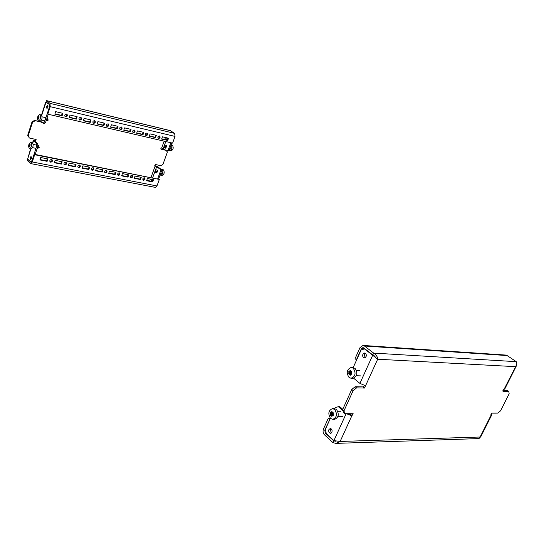 <?xml version="1.0" encoding="UTF-8"?>
<svg xmlns="http://www.w3.org/2000/svg" width="544" height="544" viewBox="0 0 544 544"><rect width="100%" height="100%" fill="white"/><g stroke="black" fill="none" stroke-linecap="round" stroke-linejoin="round"><path stroke-width="0.82" d="M490.81 414.848L491.123 415.079L490.953 414.113L492.096 413.141L497.842 413.12L500.562 410.808L509.157 393.761L508.79 391.388L507.402 390.408L502.901 390.3M502.792 391.048L503.084 391.258L502.921 390.259L504.07 389.286L516.372 365.262M331.881 432.235C332.398 430.182 331.874 428.93 330.31 428.488L328.936 429.549C328.42 431.603 328.943 432.854 330.514 433.296L331.881 432.235M331.044 428.692L330.378 429.522L331.221 433.058M366.058 356.68C366.595 354.722 366.105 353.505 364.582 353.022L362.909 354.219C362.365 356.177 362.862 357.394 364.385 357.877L366.058 356.68M365.289 353.253L364.33 354.3L365.106 357.728M334.465 440.871L333.785 440.892L332.976 442.666L324.489 434.833C323.02 433.18 322.694 431.215 323.496 428.937L328.256 418.336L330.364 418.322M325.659 430.107L324.788 430.12L329.834 419.506M373.544 355.307L372.681 355.259L377.665 359.23C377.584 356.762 376.251 354.715 373.667 353.097L372.81 354.974L363.644 347.874L362.916 347.589L361.413 348.656L364.942 348.881M363.032 345.44L505.675 355.062L507.117 355.558L516.263 361.672L373.667 353.097L364.487 346.011L363.032 345.44L360.033 347.575L355.048 358.68L356.415 359.768L361.413 348.656M335.505 441.232L333.785 440.892L325.285 433.072L326.155 433.051M351.825 413.637L350.445 414.712L347.786 413.651M344.889 413.658L343.522 412.468L342.577 409.727L343.944 410.917L344.889 413.658L353.178 413.746L351.805 415.895L346.344 413.658M364.596 385.628L363.113 386.906L364.514 388.056L356.592 387.872L353.144 390.612L351.75 389.45L342.577 409.727M351.75 389.45L355.198 386.716L356.592 387.872M363.113 386.906L355.198 386.716M503.084 391.258L508.79 391.388M364.514 388.056L377.665 359.23L376.727 358.496M353.144 390.612L343.944 410.917M516.304 366.03L504.737 389.062L504.07 389.286M491.803 414.814L480.59 437.131L480.114 437.009L491.123 415.079L491.803 414.814L491.239 413.678M353.648 378.243L359.91 383.384L365.561 385.75M332.976 442.666L335.988 443.387L340.136 441.456L333.907 440.626L326.244 433.582L325.496 429.155L330.392 418.268M334.73 408.619L335.165 407.646L338.361 406.694L342.897 410.652M342.774 409.292L339.796 406.701L338.361 406.694M374.381 355.844L375.911 357.762M353.212 367.52L361.08 350.023L364.426 348.86L372.681 355.259L359.91 383.384M364.956 348.894L364.426 348.86M350.445 414.712L351.805 415.895L340.136 441.456L480.114 437.009L479.033 438.58L335.988 443.387M516.263 361.672C517.201 362.97 516.922 364.636 515.433 366.656L377.665 359.23M376.21 358.061L372.81 354.974M324.788 430.12L325.285 433.072M328.256 418.336L329.555 419.506M365.602 357.36L366.289 355.837M332.384 412.61L332.33 414.732L333.295 415.385M330.371 412.644L331.888 411.55L332.377 412.597L333.18 412.699L333.336 414.977L331.826 416.391L331.14 415.337L330.5 415.242L330.371 412.644M332.785 419.356L334.601 419.342C338.715 417.438 339.34 414.147 336.471 409.455L334.342 408.592L332.527 408.585C328.399 410.441 327.76 413.739 330.596 418.465L332.785 419.356C336.899 417.452 337.525 414.154 334.655 409.448L332.527 408.585M107.195 126.507C108.82 126.215 109.249 125.385 108.487 124.012L108.113 123.842C106.495 124.127 106.06 124.957 106.814 126.33L107.195 126.507M106.563 126.065L106.624 126.086C108.032 125.956 108.548 125.208 108.168 123.855M120.448 129.594C122.046 129.302 122.475 128.479 121.727 127.126L121.366 126.963C119.768 127.255 119.34 128.078 120.081 129.431L120.448 129.594M119.83 129.166L119.87 129.18C121.251 129.044 121.761 128.309 121.394 126.97M79.798 120.108C81.471 119.836 81.913 118.993 81.131 117.579L80.709 117.382C79.043 117.654 78.601 118.497 79.376 119.911L79.798 120.108M79.132 119.66L79.247 119.687C80.702 119.564 81.226 118.803 80.818 117.416M93.65 123.345C95.295 123.06 95.73 122.223 94.962 120.829L94.568 120.646C92.922 120.924 92.48 121.761 93.248 123.155L93.65 123.345M93.004 122.896L93.085 122.924C94.52 122.794 95.037 122.046 94.642 120.673M133.416 132.62C134.987 132.321 135.408 131.505 134.674 130.172L134.327 130.023C132.756 130.315 132.335 131.131 133.069 132.464L133.416 132.62M132.811 132.199L132.831 132.206C134.184 132.07 134.688 131.342 134.341 130.023M146.105 135.585C147.655 135.279 148.07 134.47 147.342 133.158L147.016 133.008C145.466 133.314 145.051 134.116 145.772 135.436L146.105 135.585M145.52 135.17C146.846 135.028 147.342 134.307 147.009 133.008M92.167 170.272C93.724 169.993 94.173 169.198 93.52 167.892L93.058 167.674C91.508 167.946 91.052 168.742 91.705 170.054L92.167 170.272M91.474 169.776L91.623 169.816C92.956 169.687 93.48 168.987 93.201 167.715M105.407 172.849C106.944 172.57 107.386 171.782 106.74 170.49L106.304 170.286C104.768 170.564 104.326 171.353 104.965 172.645L105.407 172.849M104.734 172.366L104.856 172.394C106.162 172.264 106.685 171.571 106.42 170.32M64.804 164.934C66.402 164.676 66.864 163.866 66.198 162.52L65.695 162.282C64.097 162.54 63.628 163.343 64.294 164.689L64.804 164.934M64.063 164.417L64.274 164.472C65.654 164.356 66.191 163.642 65.892 162.336M78.635 167.634C80.213 167.362 80.668 166.566 80.009 165.233L79.526 165.009C77.955 165.274 77.493 166.07 78.152 167.402L78.635 167.634M77.921 167.124L78.098 167.171C79.451 167.049 79.988 166.342 79.696 165.056M118.368 175.379C119.884 175.086 120.319 174.304 119.68 173.033L119.258 172.842C117.749 173.128 117.314 173.91 117.946 175.182L118.368 175.379M117.708 174.903L117.81 174.923C119.095 174.794 119.605 174.107 119.354 172.863M131.056 177.847C132.546 177.555 132.981 176.78 132.348 175.522L131.947 175.345C130.458 175.637 130.023 176.406 130.655 177.664L131.056 177.847M130.417 177.385L130.485 177.398C131.75 177.269 132.26 176.589 132.015 175.358M159.44 135.939L159.752 136.075C160.466 137.374 160.052 138.169 158.522 138.482L158.209 138.339C157.502 137.047 157.91 136.245 159.44 135.939C159.732 137.204 159.242 137.918 157.95 138.074M144.371 177.793L144.752 177.963C145.377 179.2 144.949 179.969 143.48 180.268L143.092 180.098C142.474 178.86 142.895 178.092 144.371 177.793M144.412 177.806C144.65 179.017 144.146 179.69 142.902 179.826L142.854 179.812M65.634 116.804C67.327 116.538 67.776 115.688 66.987 114.254L66.545 114.043C64.852 114.308 64.396 115.158 65.185 116.593L65.634 116.804M64.94 116.341L65.083 116.382C66.572 116.26 67.102 115.491 66.681 114.084M50.66 162.18C52.278 161.922 52.754 161.112 52.081 159.752L51.551 159.494C49.932 159.746 49.456 160.548 50.123 161.915L50.66 162.18M49.898 161.643L50.136 161.718C51.537 161.595 52.088 160.881 51.782 159.562M165.77 150.287L161.038 149.185L160.868 148.444L161.718 147.886L166.709 150.946L168.205 149.913L169.164 150.13L167.668 151.164L166.709 150.946M160.113 169.082L161.072 169.279L161.35 171.571L160.392 171.374L160.113 169.082L154.986 165.852L154.829 165.131L155.672 164.58L160.922 165.682L162.935 164.356L167.294 152.402L166.668 150.919M46.641 106.604L46.927 108.535L47.845 107.542L47.559 105.604L46.641 106.604M47.988 106.461L47.668 107.964M30.233 157.359L30.539 159.324L31.382 158.399L31.069 156.434L30.233 157.359M31.518 157.284L31.26 158.698M118.028 126.337L111.404 124.773L110.588 127.133L117.212 128.683L118.028 126.337M131.063 129.411L124.583 127.881L123.767 130.213L130.247 131.73L131.063 129.411M91.079 119.986L84.15 118.354L83.341 120.775L90.27 122.393L91.079 119.986M104.7 123.196L97.927 121.604L97.118 123.991L103.89 125.569L104.7 123.196M143.82 132.41L137.476 130.92L136.666 133.226L143.011 134.701L143.82 132.41M156.312 135.354L150.096 133.892L149.287 136.17L155.496 137.618L156.312 135.354M77.146 116.708L70.067 115.036L69.251 117.484L76.337 119.143L77.146 116.708M49.96 103.34L50.232 106.672L47.804 114.152L172.584 143.12L175.025 136.428L174.631 133.389L170.218 130.601L46.553 100.613L49.96 103.34L174.631 133.389M62.9 113.349L55.651 111.642L54.842 114.124L62.091 115.811L62.9 113.349M161.643 139.053L162.452 136.802L168.531 138.237L167.722 140.474L161.643 139.053M110.677 126.874L116.64 128.268L117.361 126.181M123.855 129.955L129.669 131.308L130.39 129.248M83.429 120.503L89.706 121.972L90.426 119.836M97.206 123.726L103.319 125.154L104.04 123.046M136.755 132.967L142.419 134.293L143.14 132.253M149.376 135.918L154.904 137.204L155.625 135.191M69.346 117.212L75.786 118.714L76.507 116.559M167.844 138.074L167.124 140.06L161.731 138.802M170.728 130.778L46.485 100.654L46.084 101.891L49.558 104.584L49.688 106.25L47.267 113.723L47.804 114.152M54.93 113.846L61.547 115.389L62.261 113.2M30.804 163.615L27.2 160.412L27.588 159.215L31.035 162.323L31.776 161.507L34.136 154.244L34.646 154.707L32.293 161.976L30.804 163.615L155.366 187.388L156.958 185.946L159.338 179.432L34.136 154.244M161.072 169.279L157.672 166.763L154.795 165.553M27.696 135.368L29.39 138.006L27.696 135.368L32.008 121.91L34.367 120.462L41.888 122.25M34.884 120.89L32.524 122.339L32.008 121.91M28.206 135.81L32.524 122.339M37.706 143.704L37.89 146.207L36.713 145.969L36.53 143.46L37.706 143.704L34.585 140.896L35.34 140.876L36.128 139.509L29.39 138.006M35.809 139.359L34.83 140.427L33.313 140.474L32.579 142.746L30.729 142.242L29.036 143.806L28.506 146.608L29.498 148.716C31.6 147.431 32.13 145.336 31.09 142.433L30.729 142.242M34.367 120.462L41.364 121.822M165.179 149.872L160.84 148.9M160.392 171.374L157.692 178.779M161.35 171.571L158.651 178.969M171.788 142.936L169.164 150.13M170.83 142.712L168.205 149.913M36.53 143.46L33.313 140.474M41.5 115.083L45.689 102.088L49.579 104.604M49.443 107.025L44.472 122.026L45.648 122.291L44.254 123.495L43.078 123.23L44.472 122.026M48.26 114.26L45.648 122.291M40.61 121.203L43.078 123.23M49.348 106.998L49.144 104.502M41.738 115.355L46.022 102.082L46.458 102.184M30.886 148.995L27.642 159.038L30.58 148.934M36.713 145.969L32.048 160.67M37.89 146.207L35.217 154.455M27.642 159.038L30.607 161.758L31.96 160.65M31.586 161.949L30.607 161.758M82.096 168.15L88.862 169.47L89.658 167.158L82.885 165.825L82.096 168.15M95.554 170.775L102.177 172.067L102.966 169.782L96.349 168.477L95.554 170.775M54.278 162.724L61.35 164.104L62.138 161.738L55.066 160.344L54.278 162.724M68.34 165.471L75.256 166.818L76.044 164.478L69.129 163.118L68.34 165.471M134.232 178.323L140.447 179.534L141.236 177.324L135.028 176.1L134.232 178.323M108.725 173.346L115.206 174.61L115.994 172.353L109.521 171.074L108.725 173.346M121.618 175.862L127.956 177.099L128.751 174.862L122.407 173.611L121.618 175.862M153.469 179.731L152.674 181.92L146.594 180.73L147.383 178.534L153.469 179.731M39.889 159.922L47.124 161.33L47.913 158.936L40.678 157.508L39.889 159.922M159.338 179.432L34.646 154.707M82.212 167.824L88.318 169.014L88.998 167.028M95.669 170.449L101.626 171.612L102.299 169.653M54.386 162.384L60.819 163.642L61.492 161.609M68.456 165.131L74.718 166.355L75.398 164.349M134.348 178.004L139.876 179.085L140.556 177.188M108.841 173.026L114.648 174.155L115.328 172.217M121.727 175.542L127.391 176.644L128.071 174.726M152.776 179.595L152.096 181.472L146.703 180.418M40.004 159.576L46.6 160.868L47.28 158.807M46.6 160.868L47.124 161.33M61.547 115.389L62.091 115.811M152.096 181.472L152.674 181.92M167.124 140.06L167.722 140.474M127.391 176.644L127.956 177.099M114.648 174.155L115.206 174.61M139.876 179.085L140.447 179.534M74.718 166.355L75.256 166.818M60.819 163.642L61.35 164.104M101.626 171.612L102.177 172.067M88.318 169.014L88.862 169.47M75.786 118.714L76.337 119.143M154.904 137.204L155.496 137.618M142.419 134.293L143.011 134.701M103.319 125.154L103.89 125.569M89.706 121.972L90.27 122.393M129.669 131.308L130.247 131.73M116.64 128.268L117.212 128.683M351.723 371.47L350.812 371.627L350.928 374.218L348.962 374.15L348.82 371.545L350.404 370.369L350.894 371.396L351.723 371.464L351.682 374.231L350.764 374.367L350.322 375.251L349.52 374.163L350.921 374.218M351.05 378.264L352.859 378.318C357.313 376.434 358.034 373.089 355.021 368.281L351.268 367.431C346.8 369.274 346.059 372.62 349.044 377.461L351.05 378.264C355.504 376.373 356.225 373.014 353.212 368.2L351.268 367.431M37.835 145.432L38.753 145.833L39.195 147.533L38.026 148.192M30.063 145.867L29.369 146.798L28.859 146.35L28.886 145.03L29.607 143.908L30.097 144.35L30.063 145.867M37.842 146.363L38.474 147.084L38.155 148.063L37.21 148.308M29.498 148.716L30.974 149.015C33.082 147.737 33.612 145.642 32.565 142.739M47.097 117.98L47.702 118.429L48.13 120.054L46.94 120.775M38.984 118.177L38.27 119.143L37.754 118.721L37.774 117.395L38.515 116.239L39.018 116.654L38.984 118.177M38.345 121.094L39.821 121.428C42.004 120.122 42.561 118 41.487 115.07L39.692 114.573L37.93 116.164L37.366 118.878L38.345 121.094C40.528 119.782 41.079 117.66 40.011 114.73L39.692 114.573M46.777 118.837L47.41 119.578L47.083 120.571L46.131 120.809M154.924 172.026L156.23 171.476L155.645 169.891L154.924 172.026L156.182 172.754L156.686 172.91L157.869 170.789L157.168 170.027L155.645 169.891M161.106 169.606L162.33 169.633C163.574 172.305 163.05 174.182 160.766 175.25L160.147 174.869M161.922 169.442L163.52 169.878C164.764 172.55 164.24 174.42 161.956 175.494L160.766 175.25M161.255 170.823L161.833 170.993C162.452 172.326 162.194 173.264 161.051 173.801L160.568 173.699M163.894 147.302L165.226 146.703L164.621 145.139L163.887 147.295L165.152 148.05L165.607 148.192L166.865 146.037L166.158 145.282L164.621 145.139M169.68 150.647L170.87 150.912C173.237 149.838 173.788 147.948 172.509 145.241L171.319 144.969C172.591 147.676 172.047 149.566 169.68 150.647L169.034 150.219M170.632 146.268L170.816 146.35C171.448 147.703 171.176 148.648 169.993 149.185L169.544 149.083M331.976 429.978L330.208 430.012M507.117 355.558L364.487 346.011M333.907 440.626L346.161 413.658M332.33 412.542L331.106 412.542L332.33 412.542M331.289 412.4L332.275 412.393M332.071 411.692L331.677 411.692M332.296 415.46L331.228 415.466M331.595 416.214L332.01 416.214M331.031 415.29L333.132 415.276M332.527 415.228L330.5 415.242M332.649 414.032L330.548 414.038M330.31 414.739L332.33 414.732M330.555 413.719L332.656 413.705M332.364 412.964L330.344 412.971M50.232 106.672L175.025 136.428M165.471 137.51L164.75 139.509M164.152 141.161L161.718 147.886M34.83 140.427L35.34 140.876L35.149 141.474M154.85 165.696L155.183 165.94L151.008 177.453M150.402 179.132L149.722 181.009M156.713 166.566L152.646 177.779M152.041 179.452L151.361 181.329M167.11 137.897L166.389 139.89M165.791 141.542L163.261 148.519M33.517 140.835L32.81 143.031M41.33 122.339L40.814 121.91M156.958 185.946L32.293 161.976M349.01 371.389L351.023 371.47M351.648 371.484L349.561 371.402M349.772 371.246L350.819 371.287M350.588 370.546L350.166 370.525M351.023 371.443L351.784 371.477L351.023 371.443M350.764 374.374L349.724 374.333M350.098 375.081L350.513 375.095M351.098 373.014L349.017 372.932M348.765 373.653L350.778 373.728M349.017 372.606L351.104 372.688M350.805 371.946L348.792 371.872M38.06 145.438L38.787 145.887M29.512 146.397L29.145 146.322M30.07 145.84L28.907 145.602M28.812 146.091L29.546 146.241M28.92 145.411L30.049 145.642M29.9 145.241L28.886 145.03M30.042 144.792L29.179 144.616M28.988 144.718L29.981 144.922M29.267 144.493L30.104 144.663M37.182 148.39L38.032 148.192L37.182 148.39M38.155 148.063L39.093 147.846M38.474 147.084L39.195 147.533M47.049 117.994L47.702 118.429M38.42 118.755L38.046 118.674M38.012 118.619L38.427 118.714M38.957 118.225L37.801 117.966M37.706 118.463L38.44 118.626M37.815 117.769L38.998 118.041M38.842 117.64L37.774 117.395M38.93 117.164L38.073 116.967M37.876 117.076L38.869 117.3M38.162 116.838L38.991 117.028M38.665 116.742L39.073 116.831M47.083 120.571L48.028 120.374M47.41 119.578L48.13 120.054M155.713 172.557L154.979 172.033M156.686 169.884L155.734 169.959M157.182 171.401L156.23 171.476M156.862 172.278L156.128 171.761M164.682 147.846L163.948 147.308M165.668 145.132L164.71 145.2M166.178 146.635L165.226 146.703M165.859 147.526L165.118 146.989M342.598 416.595L337.899 416.629M340.809 411.264L337.763 411.271M360.951 375.897L356.388 375.741M359.38 370.471L356.49 370.348M36.659 145.146L33.191 144.432M35.945 148.349L32.572 147.662M45.88 117.701L42.14 116.844M44.853 120.863L41.466 120.095M38.427 118.701L37.992 118.606M39.073 116.844L38.638 116.742"/></g></svg>
